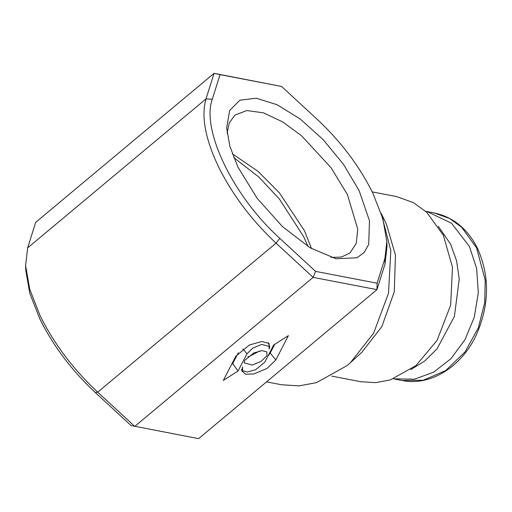 <?xml version="1.0" encoding="UTF-8"?>
<svg xmlns="http://www.w3.org/2000/svg" width="512" height="512" viewBox="0 0 512 512"><rect width="100%" height="100%" fill="white"/><g stroke="black" fill="none" stroke-linecap="round" stroke-linejoin="round"><path stroke-width="0.77" d="M39.776 318.797L29.766 293.229L25.792 270.496L25.6 265.606L29.779 289.389L40.096 315.699C54.029 343.75 73.222 369.242 97.69 392.179L95.309 392.544C71.699 370.438 53.184 345.856 39.776 318.797M220.038 74.63L281.574 86.458L214.054 73.338L220.038 74.63L212.275 99.258L206.003 98.88L27.635 247.898L35.686 222.355L214.054 73.338L206.003 98.88C201.062 116.16 205.216 138.758 218.47 166.682C232.397 194.733 251.597 220.224 276.064 243.155L313.133 277.376L376.947 289.645L198.579 438.662L131.059 425.542L95.309 392.544M27.635 247.898L25.6 265.606M385.005 264.102L384.883 258.586L386.842 241.504L387.034 246.394L385.005 264.102L376.947 289.645L377.114 283.213L315.578 271.386L313.133 277.376L134.765 426.394L97.69 392.179L276.064 243.155L279.834 238.387C233.459 196.64 201.069 129.939 212.275 99.258M275.827 359.923L288.39 335.635L273.651 345.018L264.736 362.259L255.706 369.69L247.462 372L242.611 370.733L242.547 366.938L241.728 370.739L245.613 374.221L253.722 373.997L267.091 368.422L275.827 359.923L270.189 353.075L274.701 344.352M244.762 360.358L244.218 362.893L252.211 365.069L261.12 361.35L266.95 355.68L266.88 351.885L262.035 350.624L253.792 352.934L244.762 360.358M269.165 349.101L269.062 343.411L261.798 341.51L249.427 344.979L235.885 356.122L223.322 380.41L238.054 371.021L246.976 353.779L252.8 348.115L261.715 344.397L269.709 346.573L269.165 349.101M308.051 246.509L303.744 236.806L279.379 199.021L258.893 177.082L233.754 157.581M315.578 271.386L279.834 238.387M270.189 353.075L267.846 356.243M259.731 350.931L249.363 356.442L247.885 356.685M268.205 342.688L269.709 346.573M238.054 371.021L232.704 363.629L238.336 352.736M231.654 364.294L232.704 363.629M384.883 258.586L377.114 283.213M381.37 213.958L390.816 250.579L388.518 293.197L373.67 333.101L350.438 362.669L347.034 365.638L316.557 382.605L299.206 385.862L281.613 384.774L266.554 381.875M281.574 86.458L317.325 119.456C340.934 141.562 359.45 166.144 372.858 193.203L382.867 218.771L386.842 241.504M311.533 248.614L304.397 230.611L279.341 192.768L257.888 171.226L232.301 153.779M238.054 167.283L229.901 146.451L226.662 127.923L229.645 110.47L239.866 100.218L256.25 98.227L277.094 104.717L300.198 119.002L323.13 139.597L343.482 164.314L359.104 190.56L369.472 220.787L368.698 244.435L364.109 252.576L356.915 257.792L335.962 258.758L310.035 247.731L282.419 226.554L257.184 198.349L238.054 167.283M386.445 224.262L395.456 255.13L394.278 291.795L381.875 326.534L361.875 352.23L350.438 362.669M330.963 257.427L341.421 257.069L349.997 252.966L356.282 243.29L357.741 229.114L347.45 194.637L330.995 167.654L301.51 135.738L282.656 121.894L263.494 112.851L246.803 110.541L234.861 115.149L229.248 122.989L227.085 133.088M372.211 191.885L396.538 196.563L413.485 202.662L426.752 212.307L443.322 235.194L452.461 267.149L450.675 305.101L437.056 340.429L415.891 365.664L390.291 379.917L375.712 382.65L360.934 381.734L331.738 376.122M438.323 226.291L450.598 244.179L456.557 260.755L459.245 278.963L454.4 316.41L437.056 348.838L424.717 361.024L410.765 369.619M393.485 378.829L414.419 379.206L433.645 372.198L450.963 358.688L464.896 339.84L474.272 317.235L478.31 292.762L476.653 268.506L469.453 246.541L451.552 223.264L427.13 211.584L425.683 211.328M246.976 353.779L242.874 348.8M427.13 211.584L434.278 212.96L449.613 218.483L461.619 227.213L476.608 247.917L485.229 280.262L484.698 302.701L478.368 327.75L465.062 351.917L445.677 370.566L423.379 380.23L402.074 380.499L394.918 379.123M242.611 370.733L241.562 369.587M386.47 224.307L381.197 213.421M434.278 212.96C453.299 217.082 467.725 228.934 477.574 248.525C489.843 276.096 489.459 304.806 476.435 334.656C461.811 366.752 430.349 386.451 402.074 380.499"/></g></svg>
